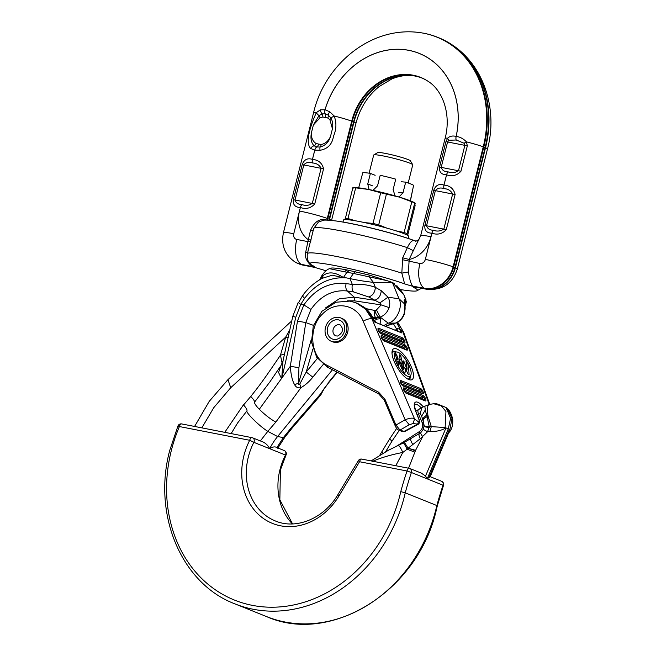 <?xml version="1.0" encoding="UTF-8"?>
<svg xmlns="http://www.w3.org/2000/svg" width="656" height="656" viewBox="0 0 656 656"><rect width="100%" height="100%" fill="white"/><g stroke="black" fill="none" stroke-linecap="round" stroke-linejoin="round"><path stroke-width="0.98" d="M408.188 182.999L412.747 164.861A20.139 1.722 -165.9 0 0 412.714 164.697L410.361 160.81A16.9 1.443 -165.9 0 0 385.621 153.455A16.9 1.443 -165.9 0 0 377.7 152.602L373.789 154.923A20.139 1.722 -165.9 0 0 373.682 155.046L369.123 173.184M412.714 164.697A20.139 1.722 -165.9 0 0 383.227 155.939A20.139 1.722 -165.9 0 0 373.789 154.923M266.533 616.574A140.441 118.703 -68.1 0 0 436.002 509.13A140.441 118.703 -68.1 0 0 436.863 505.546L405.244 492.836L400.775 491.631A306.245 258.858 111.9 0 1 407.015 471L411.394 472.509A3.354 2.837 -68.1 0 0 411.476 472.213A3.354 2.837 -68.1 0 0 409.926 468.548L421.275 473.107L425.547 476.002L427.204 478.855L411.394 472.509A302.892 256.02 -68.1 0 0 405.244 492.836A140.441 118.703 111.9 0 1 404.383 496.428A140.441 118.703 111.9 0 1 234.914 603.864L266.533 616.574C331.575 645.496 418.512 590.236 436.461 509.4L437.322 505.817L436.863 505.546A302.892 256.02 111.9 0 1 443.013 485.21L427.204 478.855L430.123 476.715M395.765 465.727L402.817 452.46C391.591 454.575 381.39 457.576 372.231 461.463M397.692 445.85C398.807 445.006 400.513 447.212 402.817 452.46L407.122 449.204L414.863 452.173L408.557 468.22M433.542 403.702L441.34 405.875L445.949 411.501L445.137 427.548L445.998 427.925L444.924 428.475C440.233 430.861 435.256 431.787 430 431.23L427.573 431.746L429.27 426.753L431.304 426.638L430 431.23M420.939 432.624C420.316 432.919 420.906 434.239 422.702 436.593L415.568 450.328L408.114 448.196L420.283 438.716L427.573 431.746L423.317 429.385M414.863 452.173L415.568 450.328M323.244 364.465L312.822 377.151L306.213 372.018L299.792 384.039L300.973 387.639L275.823 422.095C270.288 418.979 264.786 414.707 259.309 409.27C255.881 405.703 254.298 403.325 254.553 402.144C254.758 401.201 253.487 399.307 250.748 396.462L243.581 404.957C246.156 407.934 247.287 409.91 246.951 410.886L237.579 423.005L231.158 433.583M181.884 423.981A3.354 1.771 101 0 0 181.712 423.932L252.011 437.659A3.354 1.771 101 0 1 252.175 437.708A3.354 2.837 111.9 0 1 252.617 437.831L260.334 440.947C264.639 442.193 267.746 444.768 269.657 448.688C272.683 446.752 275.094 446.392 276.906 447.605L277.57 447.909M246.951 410.886C245.516 412.493 259.883 426.605 267.82 431.336L260.334 440.947M383.047 453.206L382.268 451.951M434.018 403.686L436.461 403.645L446.023 407.483L450.59 418.356L448.269 428.926L427.204 478.855M332.469 369.771L277.611 436.535A58.655 49.577 -68.1 0 0 269.657 448.688L253.847 442.333A58.655 49.577 -68.1 0 0 248.337 456.986A58.655 49.577 -68.1 0 0 275.372 520.962C296.168 529.917 324.056 518.486 337.84 494.739L358.324 460.668L359.537 461.726L339.054 495.805A62.008 52.414 111.9 0 1 265.565 519.913A62.008 52.414 111.9 0 1 249.698 440.283L253.847 442.333A3.354 2.837 111.9 0 0 254.159 441.496A3.354 2.837 111.9 0 0 252.617 437.831A3.354 3.354 0 0 0 252.011 437.659A3.354 1.771 101 0 0 249.698 440.283L179.4 426.556A137.079 115.866 -68.1 0 0 171.314 450.574A137.079 115.866 -68.1 0 0 252.347 605.357A137.079 115.866 -68.1 0 0 399.922 495.206A137.079 115.866 -68.1 0 0 400.775 491.631M275.823 422.095L267.82 431.336M291.666 320.981L227.96 379.635L230.715 387.729L285.68 337.127L289.608 330.181M283.384 437.585L290.928 428.163L292.256 427.942L284.868 437.167L283.384 437.585L276.906 447.605M320.423 395.076L319.702 396.24L319.579 395.117L321.005 393.526M430.213 476.732L448.606 432.903L449.442 429.311L449.885 429.45L449.655 431.738L448.491 433.165M290.928 428.163L319.579 395.117L328.377 383.104C321.202 392.001 320.899 393.953 321.03 393.543M324.228 388.467L321.104 394.354L321.588 392.468M321.579 392.296C320.899 393.994 320.8 394.117 321.284 392.673M312.822 377.151C309.419 381.513 305.475 385.006 300.973 387.639C298.16 388.344 296.045 387.368 294.61 384.703C292.346 380.923 290.911 374.797 290.313 366.327L259.309 409.27M282.244 363.826L280.432 355.208L285.68 337.127L288.017 337.676M449.655 431.738C452.033 428.827 453.05 424.588 452.697 419.028C451.287 413.715 449.631 410.443 447.745 409.196L451.992 418.487L449.885 429.45M392.067 441.029C389.574 439.192 388.926 438.479 390.115 438.897C389.131 438.659 389.828 439.299 392.19 440.824L385.613 451.763M389.648 438.897L379.849 455.075M281.596 378.676L278.579 372.501L280.932 365.622L269.846 381.972L254.553 402.144M281.719 378.766L295.749 317.348L300.784 304.318C298.414 302.818 297.709 302.195 298.685 302.441L302.555 295.651C307.935 288.304 314.47 282.531 322.17 278.333L321.973 278.439M280.932 365.622L283.007 360.915L292.781 316.323L298.242 302.4M290.37 365.982L297.471 321.071L303.867 304.917L310.952 309.394L305.778 322.588L297.471 321.071M294.61 384.703L298.636 383.079L298.915 367.68L290.313 366.327M299.792 384.039C298.841 385.293 298.455 384.974 298.636 383.079L311.321 339.382M250.748 396.462C259.637 385.416 264.015 379.439 280.432 355.208L284.515 354.068M396.609 446.146L419.373 431.599L419.422 433.805C418.602 434.223 418.889 435.863 420.283 438.716M281.736 378.389L283.007 360.915M293.207 316.315L295.749 317.348M349.386 270.42L346.901 272.265L353.445 273.454L349.951 278.595L343.572 277.316L346.901 272.265L330.173 268.812C329.845 267.443 335.429 267.82 346.917 269.936L369.107 275.02L386.86 280.604L369.148 276.84L373.33 282.31L375.38 287.353C374.937 292.437 372.723 295.635 368.738 296.955L379.849 302.908L381.152 304.909L376.454 309.927L374.929 310.526L365.876 308.574M445.137 427.548L431.304 426.638L428.138 416.47L427.13 416.724L429.27 426.753C424.727 426.433 423.038 425.818 424.211 424.916M422.907 419.988L424.063 425.957L423.227 429.385L420.783 432.698L403.35 442.948M410.836 439.192C410.123 438.995 410.795 440.84 412.829 444.711M415.387 450.82L408.114 448.196L407.122 449.204C404.785 444.612 403.514 442.595 403.309 443.161M421.357 415.404L420.111 413.764L418.512 414.026C417.552 411.082 417.749 409.541 419.102 409.393M420.111 413.764L421.997 407.425L415.789 411.148M419.373 431.599C422.407 429.27 423.35 426.334 422.218 422.784L423.448 421.693M405.236 306.057L406.367 301.662L405.465 299.448L405.211 305.909M394.584 323.498L390.459 324.171L385.515 326.344M392.173 324.056L395.65 323.088L388.237 323.146L383.719 325.622M372.608 317.209L375.88 317.906C374.478 316.348 374.158 313.888 374.929 310.526C375.494 313.248 376.864 315.602 379.037 317.57L380.431 318.701L380.127 324.179M374.248 320.579L377.241 319.054L373.1 318.168M385.244 326.237L395.215 323.162C399.455 321.514 402.423 318.34 404.137 313.634C405.31 310.157 405.408 306.885 404.44 303.81L404.645 304.13M390.853 324.097L392.723 323.638M346.13 277.849L343.326 277.75L332.33 275.184L322.17 278.333M421.964 407.45L429.229 404.44L434.001 403.686M429.893 404.399C427.482 404.473 426.826 408.106 427.925 415.314L428.138 416.47M404.522 442.554L408.114 448.196M386.86 280.604L392.395 282.441L403.415 294.396L400.98 290.395L404.145 295.43L405.465 299.448L404.186 299.899L404.777 304.138M379.849 302.908L387.983 297.201C389.869 300.637 390.246 304.105 389.106 307.598L381.152 304.909L354.781 300.866L354.158 297.143L347.319 290.985C345.876 289.419 345.466 286.934 346.089 283.548L352.354 284.507C351.723 287.894 352.141 290.378 353.584 291.945L347.319 290.985C332.846 289.542 320.718 295.684 310.952 309.394M380.431 318.701L377.241 319.054L375.88 317.906L380.185 317.119L376.454 309.927M325.712 307.787L339.209 298.816L354.158 297.143L374.609 300.276C378.594 298.964 380.808 295.766 381.243 290.682L375.38 287.353C368.27 284.761 360.595 283.81 352.354 284.507L349.951 278.595C358.668 280.44 366.458 281.67 373.33 282.31L392.468 282.613L399.028 298.775C403.292 306.352 396.634 321.391 388.237 323.146L380.185 317.119C384.424 315.47 387.393 312.297 389.106 307.598M319.956 279.595L321.661 275.914L323.236 275.52L320.079 279.8M342.596 277.504L342.85 277.168C334.929 272.142 328.435 271.568 323.351 275.438L321.653 278.611M427.925 415.314L426.777 415.65L425.277 409.984C425.031 406.49 424.498 405.383 423.678 406.654M423.481 421.25C422.571 419.848 423.784 418.339 427.13 416.724L426.777 415.65M421.595 416.257L425.277 409.984M400.98 290.395L396.913 286.196M404.982 304.958L404.137 313.634M343.572 277.316L342.85 277.168L343.326 277.75C328.082 277.685 315.192 284.524 304.646 298.267C302.539 296.356 302.014 295.462 303.056 295.594M422.907 419.979L421.406 415.527M423.227 420.463C421.701 419.799 422.825 418.028 426.605 415.158M369.148 276.84L369.107 275.02L369.148 276.84L353.453 273.454L355.224 271.6M392.395 282.441L394.182 283.548M399.594 289.075L396.823 285.622M424.284 425.547C423.628 426.548 425.309 427.179 429.336 427.441M415.584 241.055L414.108 240.506A50.348 4.305 -165.9 0 0 349.82 223.302A50.348 4.305 -165.9 0 0 336.733 221.072L335.626 220.924A51.75 4.42 14.1 0 1 415.158 240.9A51.75 4.42 14.1 0 1 415.371 240.982M294.544 261.654A26.855 22.698 -68.1 0 0 294.749 261.793A26.855 22.698 -68.1 0 0 298.111 263.548L299.448 264.081A26.855 22.698 -68.1 0 0 302.941 265.114L314.708 267.41L323.072 269.87A55.325 4.723 -165.9 0 0 325.884 270.854M400.152 289.509A55.325 4.723 -165.9 0 0 416.716 290.887A55.325 4.723 -165.9 0 0 413.977 287.623L416.798 287.344M320.038 117.752A3.354 1.345 65.7 0 0 319.07 115.538L322.145 113.898L325.237 113.849L328.221 115.12L330.911 117.85C332.649 121.229 333.158 124.861 332.436 128.756L330.493 136.514C328.812 142.09 325.376 145.583 320.161 147.001L316.856 146.969L314.085 145.812C311.231 142.819 310.337 138.482 311.42 132.791L313.371 125.034L311.42 132.791C311.116 137.703 312.691 141.294 316.143 143.566L321.046 144.525C325.269 143.746 328.418 141.081 330.493 136.514L332.436 128.756L329.878 119.671L327.754 118.006L322.842 117.014L320.038 117.752L313.371 125.034L319.07 115.538A4.198 2.091 -144.8 0 1 316.413 112.537L320.464 109.814L324.991 109.757L329.755 111.766L334.175 116.005C336.684 122.647 336.446 129.412 333.461 136.3C332.239 144.246 327.754 148.912 320.013 150.298L314.79 150.142L310.698 148.486C304.31 142.139 311.854 122.36 316.413 112.537A21.82 1.861 -165.9 0 0 313.56 112.75C324.72 64.222 372.37 23.862 423.251 33.144A100.598 85.034 111.9 0 1 483.259 146.837L453.116 266.844L453.665 267.049L483.808 147.034A100.696 85.116 -68.1 0 0 437.396 37.212A100.696 85.116 -68.1 0 0 423.743 33.235A100.696 85.116 -68.1 0 0 423.497 33.185M456.191 140.007L448.884 140.269L447.597 141.901L441.217 167.305C442.103 170.265 444.432 171.79 448.196 171.897L448.237 171.905C451.845 173.241 455.272 172.831 458.511 170.683L464.891 145.279L464.079 143.229L456.191 140.007A4.198 2.214 -79 0 1 456.174 136.432C460.012 136.891 463.423 138.703 466.416 141.86L467.334 145.837L460.955 171.241C456.994 175.546 452.197 176.735 446.588 174.816C441.324 174.611 438.995 172.036 439.561 167.059L445.941 141.663L447.613 138.195C449.778 136.128 452.615 135.538 456.141 136.423L456.174 136.432A78.9 66.691 -68.1 0 0 409.278 50.405A78.9 66.691 -68.1 0 0 324.991 109.757A4.198 2.214 -78.5 0 0 325.212 113.849A3.354 1.771 101.5 0 1 325.392 117.121M329.878 119.671A3.354 1.648 138.5 0 0 330.911 117.85L334.175 116.005A21.82 1.861 14.1 0 1 351.714 121.147L327.278 218.456A21.82 1.861 -165.9 0 0 299.497 211.027L300.382 207.509C295.118 207.312 292.789 204.729 293.355 199.76L302.178 164.631C304.146 159.515 307.566 157.776 312.428 159.4L312.461 159.408C318.439 159.9 322.145 163.032 323.572 168.805L314.749 203.942C310.788 208.247 305.991 209.436 300.382 207.509L293.757 233.725A5.059 4.272 -68.1 0 0 296.75 239.44L307.902 241.613L310.436 230.617C314.265 221.802 319.562 218.235 326.311 219.916L327.041 220.154M443.989 188.666A4.198 2.214 -79 0 1 443.973 185.082C449.983 185.582 453.69 188.715 455.116 194.488L446.293 229.625C442.324 233.93 437.536 235.119 431.927 233.2L431.886 233.192C426.654 232.995 424.325 230.42 424.899 225.443L433.723 190.314C435.691 185.205 439.102 183.459 443.973 185.082L446.556 174.808L444.005 185.09A4.198 2.214 -79 0 0 444.022 188.666L443.989 188.666C440.52 187.378 437.65 188.01 435.379 190.552L426.556 225.689C427.441 228.649 429.77 230.174 433.534 230.281L433.567 230.289C437.183 231.625 440.602 231.215 443.841 229.067L452.665 193.93C450.811 190.584 447.933 188.83 444.022 188.666M402.226 259.661L419.897 263.482A5.059 4.272 -68.1 0 0 425.334 259.415A21.82 1.861 14.1 0 1 453.116 266.844A26.757 22.616 111.9 0 1 424.317 288.345L410.123 285.606L404.629 283.868L401.825 273.134L402.686 257.824L409.18 259.473L408.434 271.961C409.483 278.866 410.861 283.556 412.575 286.049L424.752 288.624A26.855 22.698 -68.1 0 0 453.665 267.049L454.993 267.582L485.137 147.575A100.696 85.116 -68.1 0 0 451.336 44.321A100.696 85.116 -68.1 0 0 438.725 37.745L437.396 37.212M298.111 263.548A26.855 22.698 -68.1 0 0 301.612 264.581L312.904 266.59C308.574 264.45 303.744 257.103 305.77 251.92L307.902 241.613L310.829 241.818M313.371 266.877L301.17 264.294A21.82 11.505 -79 0 1 296.75 239.44M404.629 283.868A55.325 4.723 -165.9 0 0 342.022 266.976A55.325 4.723 -165.9 0 0 310.632 264.237A55.325 4.723 -165.9 0 0 313.716 266.115L314.462 266.533M307.557 252.954L305.77 251.92M311.288 239.981L308.369 239.784A28.511 24.1 111.9 0 1 299.497 211.027M313.24 230.338L310.436 230.617M402.686 257.824L407.384 247.64C410.213 241.506 412.968 239.317 415.642 241.08M335.626 220.924C328.139 220.088 324.113 219.883 323.564 220.301L318.496 221.99L313.716 228.444A60.418 5.158 -165.9 0 1 346.614 231.97A60.418 5.158 -165.9 0 1 407.384 247.64L413.296 250.699L409.18 259.473A28.511 24.1 111.9 0 0 431.008 236.709A21.82 1.861 -165.9 0 0 420.66 235.742L445.104 138.432A21.82 1.861 -165.9 0 1 447.613 138.195A4.198 2.28 -144.3 0 0 448.884 140.269M420.66 235.742L413.296 250.699M313.716 228.444L307.377 253.692A60.418 5.158 14.1 0 1 340.71 257.316A60.418 5.158 14.1 0 1 401.825 273.134L408.434 271.961M410.123 285.606L412.821 286.295M414.157 286.828L413.018 286.77L413.977 287.623M414.264 286.852L426.088 289.157A26.855 22.698 -68.1 0 0 426.228 289.189A26.855 22.698 -68.1 0 0 454.993 267.582L455.379 267.755A26.757 22.616 111.9 0 1 426.72 289.28A26.757 22.616 111.9 0 1 426.572 289.247M328.968 220.219A6.716 5.674 111.9 0 1 329.156 219.194L353.6 121.885A57.064 48.232 -68.1 0 1 414.715 75.981A57.064 48.232 -68.1 0 1 421.783 77.974M327.598 220.154A6.716 5.674 111.9 0 1 327.828 218.661L329.542 219.366A6.814 5.756 -68.1 0 0 329.369 220.244M428.048 81.287A57.064 48.232 -68.1 0 0 421.119 77.695A57.064 48.232 -68.1 0 0 352.264 121.352L327.828 218.661L327.278 218.456A6.814 5.756 -68.1 0 0 327.041 220.145M413.018 286.77L414.838 286.959M293.355 199.76L295.011 200.006C295.897 202.958 298.226 204.492 301.99 204.598L302.031 204.606C305.639 205.943 309.066 205.533 312.297 203.376L321.128 168.248C319.275 164.902 316.389 163.147 312.486 162.983L312.445 162.975C308.976 161.696 306.106 162.327 303.835 164.869L295.011 200.006L314.749 203.942M451.541 44.46A100.598 85.034 111.9 0 1 451.746 44.592A100.598 85.034 111.9 0 1 485.522 147.739L483.259 146.837A21.82 1.861 14.1 0 0 466.416 141.86L464.079 143.229M329.755 111.766A4.198 1.263 126 0 0 328.221 115.12A3.354 1.788 118 0 1 327.754 118.006M322.842 117.014A3.354 1.648 85.1 0 0 322.145 113.898A4.198 2.681 -109.6 0 1 320.464 109.814M320.013 150.298A4.198 1.009 -100 0 1 320.161 147.001A3.354 1.648 84.9 0 0 321.046 144.525M316.143 143.566A3.354 1.788 -62.3 0 1 314.085 145.812A4.198 2.96 130.5 0 0 310.698 148.486M343.006 222.048L343.514 220.039A33.563 2.87 14.1 0 1 367.778 223.294A33.563 2.87 14.1 0 1 404.055 233.684A33.563 2.87 14.1 0 1 408.622 236.39L408.114 238.407M364.646 222.605L372.993 223.434L380.701 192.741A35.244 3.009 14.1 0 1 386.417 194.16L399.34 197.103A31.89 2.722 14.1 0 1 410.804 200.974A31.89 2.722 14.1 0 1 413.731 202.294L414.936 202.942M395.896 230.814L404.112 232.478L411.82 201.777A35.244 3.009 14.1 0 1 413.387 202.384A35.244 3.009 14.1 0 1 414.74 202.958L415.117 205.689L407.663 235.373M404.112 232.478A35.244 3.009 14.1 0 1 405.67 233.085A35.244 3.009 14.1 0 1 407.032 233.651L414.74 202.958L415.15 203.45M407.032 233.651L406.966 234.979M345.105 219.588L352.879 187.608A35.244 3.009 14.1 0 1 355.675 187.854L368.41 189.428L380.701 192.741M353.281 188.108L352.879 187.608M355.675 187.854L347.959 218.546L355.56 220.81M386.417 194.16L378.701 224.852L386.835 228.108M352.994 187.575L355.126 187.575A31.89 2.722 14.1 0 1 368.41 189.428A31.89 2.722 14.1 0 1 399.34 197.103L411.82 201.777M345.171 218.309A35.244 3.009 14.1 0 1 347.959 218.546M372.993 223.434A35.244 3.009 14.1 0 1 378.701 224.852M401.136 181.745L405.687 182.138A26.855 2.296 14.1 0 1 413.633 185.336L410.279 200.761M405.687 182.138L403.038 192.684L399.028 197.005M395.084 195.857L393.092 189.699L395.74 179.154A26.855 2.296 14.1 0 0 380.193 175.3L377.544 185.837L372.993 190.371M358.668 187.829L362.801 172.725A26.855 2.296 14.1 0 1 370.402 173.389L375.15 175.3M369.066 189.559L367.754 183.926L370.402 173.389M413.387 186.304L410.426 200.818M402.645 370.271L403.53 369.435A37.302 13.276 58.9 0 0 402.899 361.349A1.312 0.467 -121.1 0 1 402.94 360.89A1.312 0.467 -121.1 0 1 403.588 361.112A1.312 0.467 -121.1 0 1 404.317 362.235A1.312 0.467 -121.1 0 1 404.358 362.342A54.309 19.327 58.9 0 0 406.761 368.672L407.105 368.902A96.932 34.497 58.9 0 0 405.982 361.194A1.312 0.467 -121.1 0 1 406.023 360.759A1.312 0.467 -121.1 0 1 406.548 360.874A14.014 4.986 58.9 0 0 396.65 351.96A14.014 4.986 58.9 0 0 395.814 361.44A14.014 4.986 58.9 0 0 403.957 373.756A14.014 4.986 58.9 0 0 410.754 375.38A14.014 4.986 58.9 0 0 409.713 367.024A14.014 4.986 58.9 0 0 407.63 362.686L406.294 362.965M395.248 354.109L395.707 353.6A1.312 0.467 -121.1 0 1 396.732 354.945A1.312 0.467 -121.1 0 1 396.773 355.076A30.93 11.004 -121.1 0 1 397.79 358.496L398.077 358.898L396.765 359.89M398.758 361.973L400.242 359.603A43.862 15.613 58.9 0 1 399.34 355.322A1.312 0.467 -121.1 0 1 399.381 354.912A1.312 0.467 -121.1 0 1 399.955 355.068L400.053 355.158A1.312 0.467 -121.1 0 1 400.857 356.347A1.312 0.467 -121.1 0 1 400.98 356.757A41.066 14.612 58.9 0 0 403.489 366.278A1.312 0.467 -121.1 0 1 403.407 367.057A1.312 0.467 -121.1 0 1 403.178 366.999L403.087 366.95A1.312 0.467 -121.1 0 1 402.013 365.49A43.862 15.613 58.9 0 1 401.005 362.35L398.463 361.054L396.987 361.333M404.514 373.059L404.973 372.961A1.312 0.467 -121.1 0 1 404.809 373.149A1.312 0.467 -121.1 0 1 403.817 372.272A17.286 6.15 58.9 0 1 399.209 362.178A1.312 0.467 -121.1 0 1 399.209 361.587A1.312 0.467 -121.1 0 1 399.66 361.636L399.75 361.702A1.312 0.467 -121.1 0 1 400.685 362.998A1.312 0.467 -121.1 0 1 400.759 363.227A14.489 5.158 58.9 0 0 403.219 369.23L403.53 369.435M406.548 360.874L407.483 362.612M407.909 379.127A15.564 5.543 58.9 0 0 409.492 377.905L410.754 375.38M393.862 360.661A17.95 6.388 58.9 0 0 410.599 379.963A17.95 6.388 58.9 0 0 411.665 367.811A17.95 6.388 58.9 0 0 401.242 352.042A17.95 6.388 58.9 0 0 392.526 349.96A17.95 6.388 58.9 0 0 393.862 360.661M409 379.627A16.4 5.838 58.9 0 0 410.443 376.003M419.217 419.824A1.681 0.672 158.5 0 0 418.995 419.635L419.307 421.464A1.681 1.476 13.7 0 1 419.594 422.669L419.217 419.824L415.847 411.287A1.681 0.672 158.5 0 0 415.625 411.091L418.995 419.635M418.889 423.555L403.719 431.574L402.571 431.664L404.572 431.615L400.012 430.082L395.945 425.072L384.957 399.274L378.61 392.198L327.246 365.384C309.591 357.094 308.131 326.975 322.572 313.945C336.175 299.817 357.003 305.114 363.178 321.219L405.154 419.758L409.229 424.776L412.944 423.563L417.642 424.096L418.462 421.824L414.592 419.02L371.911 318.832L365.441 309.058L356.085 302.818L367.426 310.157L374.568 321.989L378.504 323.572M396.732 322.654L401.972 333.002L397.716 331.288M397.626 322.211L403.604 332.141L397.454 322.301M395.42 330.321L396.65 328.771C398.676 328.566 399.914 329.107 400.357 330.386L401.972 333.002L374.568 321.989L373.805 319.702L376.273 322.637M393.485 323.867L396.585 328.959A6.716 1.312 -139.4 0 1 398.159 331.428M396.65 328.771L398.249 331.46M429.196 404.449L402.661 331.19L401.087 330.558A2.681 1.222 160.2 0 0 400.357 330.386L400.185 332.239M404.572 431.615L418.553 424.104M409.229 424.776L400.012 430.082L398.873 430.18L402.571 431.664L401.857 430.918M398.873 430.18L398.873 430.18C397.544 429.68 396.331 428.261 395.24 425.941L384.252 400.144L378.717 393.912L327.352 367.098L327.246 365.384M412.944 423.563L414.592 419.02C413.173 417.659 410.025 417.905 405.154 419.758L395.945 425.072L395.437 426.088M363.178 321.219C366.663 319.251 369.574 318.455 371.911 318.832L373.485 319.464A2.681 0.91 -23.2 0 1 373.805 319.702A2.681 0.91 -23.2 0 1 373.813 319.718C371.665 314.749 368.59 310.673 364.556 307.467L357.577 303.416M373.887 319.89L375.38 321.891L377.175 323.006L399.348 331.903M395.953 351.944A16.4 5.838 58.9 0 0 392.075 351.526M396.65 351.96L393.821 351.895A15.564 5.543 58.9 0 0 392.009 352.723M407.048 369.066L406.499 370.755M406.269 370.222L406.761 368.672L407.105 368.902M404.973 372.961A40.098 14.268 58.9 0 0 405.269 368.418L403.612 367.598M405.605 368.664L405.269 368.418L405.605 368.664A57.105 20.32 58.9 0 0 407.688 373.387A1.312 0.467 -121.1 0 0 408.885 374.633A1.312 0.467 -121.1 0 0 409.057 374.289A99.728 35.498 58.9 0 0 407.63 362.686M400.242 359.603L398.077 358.898M396.667 359.349L397.79 358.496M395.707 353.6L395.224 353.994M395.617 353.551A1.312 0.467 -121.1 0 0 395.265 353.551A1.312 0.467 -121.1 0 0 395.289 354.24A28.134 10.012 -121.1 0 1 397.159 363.686A1.312 0.467 -121.1 0 0 397.946 365.302L398.044 365.408A1.312 0.467 -121.1 0 0 398.659 365.777A1.312 0.467 -121.1 0 0 398.832 365.466A30.93 11.004 -121.1 0 0 398.381 361.169L398.463 361.054M325.048 331.493A12.587 10.635 -68.1 0 0 331.28 341.268A12.587 10.635 -68.1 0 0 346.893 327.68A12.587 10.635 -68.1 0 0 340.661 317.906A12.587 10.635 -68.1 0 0 325.048 331.493M331.28 341.268L332.526 341.768A12.587 10.635 -68.1 0 0 348.139 328.18A12.587 10.635 -68.1 0 0 341.915 318.406L340.661 317.906M292.445 523.923A58.655 49.577 111.9 0 1 279.956 469.696A58.655 49.577 111.9 0 1 285.467 455.043L269.657 448.688M177.981 425.908L179.4 426.556A3.354 1.771 101 0 1 181.712 423.932A3.354 3.354 0 0 0 177.981 425.908L169.724 450.426C152.397 514.714 181.491 583.791 234.914 603.864M358.324 460.668A3.354 3.354 0 0 1 361.841 459.102L409.319 468.368A3.354 1.771 -79 0 1 409.492 468.425A3.354 2.837 -68.1 0 1 409.926 468.548A3.354 3.354 0 0 0 409.319 468.368A3.354 1.771 -79 0 0 407.015 471L359.537 461.726A3.354 1.771 -79 0 1 361.841 459.102A3.354 1.771 -79 0 1 362.014 459.151M428.999 477.388L449.442 429.311L445.998 427.925L425.547 476.002M224.754 432.337L243.458 404.818M201.843 427.86L213.774 407.663L230.715 387.729M267.968 431.427L277.611 436.535L283.285 437.577M327.852 383.194L336.954 372.116M317.43 358.373L306.213 372.018L312.887 349.041M304.646 298.267L300.784 304.318L303.867 304.917C315.192 288.952 329.263 281.826 346.089 283.548M354.781 300.866L347.368 300.809M422.218 422.784L418.512 414.026L417.224 414.772M399.307 430.352L392.19 440.824M298.915 367.68L305.778 322.588L313.461 325.368M368.738 296.955L353.584 291.945M404.186 299.899L404.44 303.81L399.028 298.775L387.983 297.201L381.243 290.682M344.17 271.748L346.917 269.936M441.545 481.258A3.354 2.837 111.9 0 1 443.013 485.21L443.481 485.44A3.354 3.354 0 0 0 441.545 481.258L430.221 476.707M339.054 495.805L337.84 494.739M285.467 455.043L285.975 455.182A3.354 3.354 0 0 0 284.237 450.541A3.354 2.837 -68.1 0 1 285.467 455.043M325.409 117.121A3.354 1.771 101.7 0 0 325.237 113.849A4.198 2.214 101.7 0 1 325.032 109.765A78.859 66.658 111.9 0 1 409.27 50.446A78.859 66.658 111.9 0 1 456.141 136.423A4.198 2.214 -79 0 0 456.158 139.999M312.486 162.983A4.198 2.214 -79 0 1 312.461 159.408L314.79 150.142A4.198 2.214 -79.1 0 1 316.856 146.969A4.198 2.214 101.2 0 0 314.757 150.134L312.428 159.4A4.198 2.214 -79 0 0 312.445 162.975M313.56 112.75L283.417 232.757A21.82 1.861 14.1 0 1 293.757 233.725M445.104 138.432C451.5 114.226 442.611 90.093 427.851 81.155A57.162 48.314 -68.1 0 0 351.714 121.147L353.978 122.057L329.542 219.366A21.82 1.861 14.1 0 1 331.354 220.416M425.334 259.415L431.927 233.2A4.198 2.214 -79 0 1 433.567 230.289M433.534 230.281A4.198 2.214 -79 0 0 431.886 233.192L431.008 236.709M301.99 204.598A4.198 2.214 -79 0 0 300.35 207.509L300.35 207.509A4.198 2.214 -79 0 1 302.031 204.606M283.417 232.757C280.998 244.786 284.638 254.38 294.339 261.523A26.757 22.616 111.9 0 0 301.17 264.294L302.941 265.114M426.088 289.157L424.317 288.345A21.82 11.505 -79 0 1 419.897 263.482M457.314 269.083L487.457 149.068A21.82 1.861 -165.9 0 0 485.522 147.739L455.379 267.755A21.82 1.861 -165.9 0 1 457.314 269.083C452.345 283.876 442.152 290.608 426.72 289.28L426.228 289.189M414.961 76.022A57.162 48.314 -68.1 0 0 353.978 122.057A21.82 1.861 -165.9 0 1 355.913 123.385L331.542 220.432M424.899 225.443L446.293 229.625M455.116 194.488L433.723 190.314M323.572 168.805L302.178 164.631M439.561 167.059L460.955 171.241M467.334 145.837L445.941 141.663M318.488 144.435L318.504 144.435A3.354 1.771 100.9 0 1 316.856 146.969L316.832 146.969A3.354 1.771 101.2 0 0 318.488 144.435M448.196 171.897A4.198 2.214 -79 0 0 446.556 174.808A4.198 2.214 -79 0 1 448.237 171.905M367.754 183.926L372.51 185.837M398.487 192.282L403.038 192.684M421.226 407.942A11.808 4.207 58.9 0 0 414.879 404.473L414.879 404.473C415.519 405.474 413.124 401.628 415.847 411.287M421.841 399.184A1.345 1.132 111.9 0 1 422.054 398.11A1.23 0.435 -121.1 0 1 423.071 399.397A1.23 0.435 -121.1 0 1 423.177 399.725M419.282 392.14A1.345 1.132 111.9 0 1 419.504 391.058A1.23 0.435 -121.1 0 1 420.521 392.345A1.23 0.435 -121.1 0 1 420.619 392.673M403.44 348.393A1.345 1.132 111.9 0 1 403.653 347.311A1.23 0.435 -121.1 0 1 404.678 348.607A1.23 0.435 -121.1 0 1 404.777 348.926M400.89 341.341A1.345 1.132 111.9 0 1 401.103 340.267A1.23 0.435 -121.1 0 1 402.128 341.555A1.23 0.435 -121.1 0 1 402.226 341.883M425.145 400.882L406.318 393.313A3.165 1.123 -121.1 0 1 403.686 389.984A3.165 1.123 -121.1 0 1 404.194 387.917L423.013 395.486A3.165 1.123 -121.1 0 1 425.646 398.815A3.165 1.123 -121.1 0 1 425.145 400.882A1.345 1.132 -68.1 0 0 424.571 400.283L405.744 392.723C404.908 392.132 404.194 390.951 403.629 389.197L403.579 389.352M424.489 400.25A2.001 0.713 58.9 0 0 424.53 398.905A2.001 0.713 58.9 0 0 422.866 396.798L422.054 398.11L404.252 390.951M422.587 393.83L403.227 386.048A3.165 1.123 -121.1 0 1 400.595 382.719A3.165 1.123 -121.1 0 1 401.095 380.652L420.463 388.434A3.165 1.123 -121.1 0 1 423.095 391.763A3.165 1.123 -121.1 0 1 422.587 393.83A1.345 1.132 -68.1 0 0 422.013 393.231L402.653 385.449C401.808 384.859 401.103 383.686 400.529 381.931L400.48 382.079M421.939 393.206A2.001 0.713 58.9 0 0 421.98 391.853A2.001 0.713 58.9 0 0 420.316 389.746L419.504 391.058L401.152 383.686M406.745 350.091L384.014 340.956A3.165 1.123 -121.1 0 1 381.382 337.619A3.165 1.123 -121.1 0 1 381.882 335.552L404.613 344.687A3.165 1.123 -121.1 0 1 407.253 348.016A3.165 1.123 -121.1 0 1 406.745 350.091A1.345 1.132 -68.1 0 0 406.171 349.492L383.44 340.357C382.596 339.767 381.89 338.594 381.325 336.84L381.267 336.987M406.097 349.459A2.001 0.713 58.9 0 0 406.138 348.115A2.001 0.713 58.9 0 0 404.473 346.007L403.653 347.311L381.94 338.586M404.194 343.039L380.915 333.683A3.165 1.123 -121.1 0 1 378.282 330.353A3.165 1.123 -121.1 0 1 378.791 328.287L402.062 337.643A3.165 1.123 -121.1 0 1 404.695 340.972A3.165 1.123 -121.1 0 1 404.194 343.039A1.345 1.132 -68.1 0 0 403.62 342.44L380.341 333.084C379.504 332.494 378.791 331.321 378.225 329.566L378.176 329.714M403.538 342.407A2.001 0.713 58.9 0 0 403.579 341.063A2.001 0.713 58.9 0 0 401.915 338.955L401.103 340.267L378.848 331.321M399.414 355.782L400.053 355.158M399.233 362.26L399.75 361.702M406.056 361.579L406.548 361.087M419.307 421.464L418.462 421.824M415.625 411.091A13.489 4.797 -121.1 0 1 415.371 402.218A13.489 4.797 -121.1 0 1 423.136 406.695M384.957 399.274L384.449 400.291M378.61 392.198L378.717 393.912M356.085 302.818L349.837 301.096L335.995 302.227L321.883 311.313L313.297 325.86L311.493 342.038L316.643 357.208L327.352 367.098M404.358 362.342L403.169 362.793M400.759 363.227L399.652 363.604M399.66 361.636L399.192 362.128M408.45 374.445L409.057 374.289M406.548 360.907L406.023 361.431M400.98 356.757L399.676 357.135M402.661 366.589L403.489 366.278M399.955 355.068L399.389 355.626M396.773 355.076L395.691 355.486M398.258 365.605L398.832 365.466M423.013 395.486A1.345 1.132 -68.1 0 1 422.866 396.798L404.047 389.229A2.001 0.713 58.9 0 0 403.629 389.27M404.194 387.917A1.345 1.132 -68.1 0 1 404.047 389.229L403.727 389.746M420.463 388.434A1.345 1.132 -68.1 0 1 420.316 389.746L400.947 381.964A2.001 0.713 58.9 0 0 400.529 382.005M401.095 380.652A1.345 1.132 -68.1 0 1 400.947 381.964L400.627 382.481M404.613 344.687A1.345 1.132 -68.1 0 1 404.473 346.007L381.735 336.872A2.001 0.713 58.9 0 0 381.325 336.905M381.882 335.552A1.345 1.132 -68.1 0 1 381.735 336.872L381.415 337.381M402.062 337.643A1.345 1.132 -68.1 0 1 401.915 338.955L378.643 329.599A2.001 0.713 58.9 0 0 378.225 329.64M378.791 328.287A1.345 1.132 -68.1 0 1 378.643 329.599L378.323 330.116M380.915 333.683A1.345 1.132 -68.1 0 0 380.341 333.084M384.014 340.956A1.345 1.132 -68.1 0 0 383.44 340.357M403.227 386.048A1.345 1.132 -68.1 0 0 402.653 385.449M406.318 393.313A1.345 1.132 -68.1 0 0 405.744 392.723M332.953 331.313A5.871 4.961 -68.1 0 0 335.856 335.872L337.668 336.036C343.039 332.764 343.892 329.082 340.243 324.974A5.871 4.961 -68.1 0 0 337.856 324.736A5.871 4.961 -68.1 0 0 332.953 331.313M335.634 319.833A10.07 8.512 -68.1 0 0 327.229 331.108A10.07 8.512 -68.1 0 0 336.307 339.332A10.07 8.512 -68.1 0 0 344.712 328.057A10.07 8.512 -68.1 0 0 335.634 319.833M285.975 455.182L280.415 469.967L279.85 499.798L292.551 523.923M371.107 460.914L388.426 450.246L403.333 442.948M194.586 426.441L209.223 401.365L227.935 379.66M277.742 448.245L284.868 437.167M319.702 396.24L292.248 427.95M337.274 372.28L328.377 383.104M447.745 409.196L446.023 407.483M396.691 428.376L389.664 438.864M319.595 279.817L319.915 279.218M404.153 295.446L405.884 299.726M404.498 313.847L402.612 317.668C399.98 320.866 397.659 322.678 395.65 323.088M321.661 275.914C324.597 271.641 327.221 269.247 329.533 268.722L330.534 268.279M443.481 485.44L437.322 505.817M277.226 447.728L284.237 450.541M416.716 290.887L421.521 288.271M415.592 241.064L415.322 240.965C415.363 241.523 416.576 241.055 418.946 239.563M294.339 261.523L294.749 261.793M423.251 33.144L423.743 33.235M310.632 264.237C307.853 261.941 306.77 258.431 307.377 253.692M487.457 149.068C497.765 111.069 485.079 66.166 451.746 44.592L451.336 44.321M355.913 123.385C360.005 108.076 367.77 95.784 379.217 86.502L391.886 78.933C400.094 75.612 407.868 74.653 415.207 76.071M403.604 332.141L429.737 404.293M327.311 367.081L378.676 393.895M419.594 422.669L418.495 424.137M407.097 369.025L406.515 370.796M400.242 359.726L398.832 361.948M405.351 368.295L403.612 367.393"/></g></svg>
